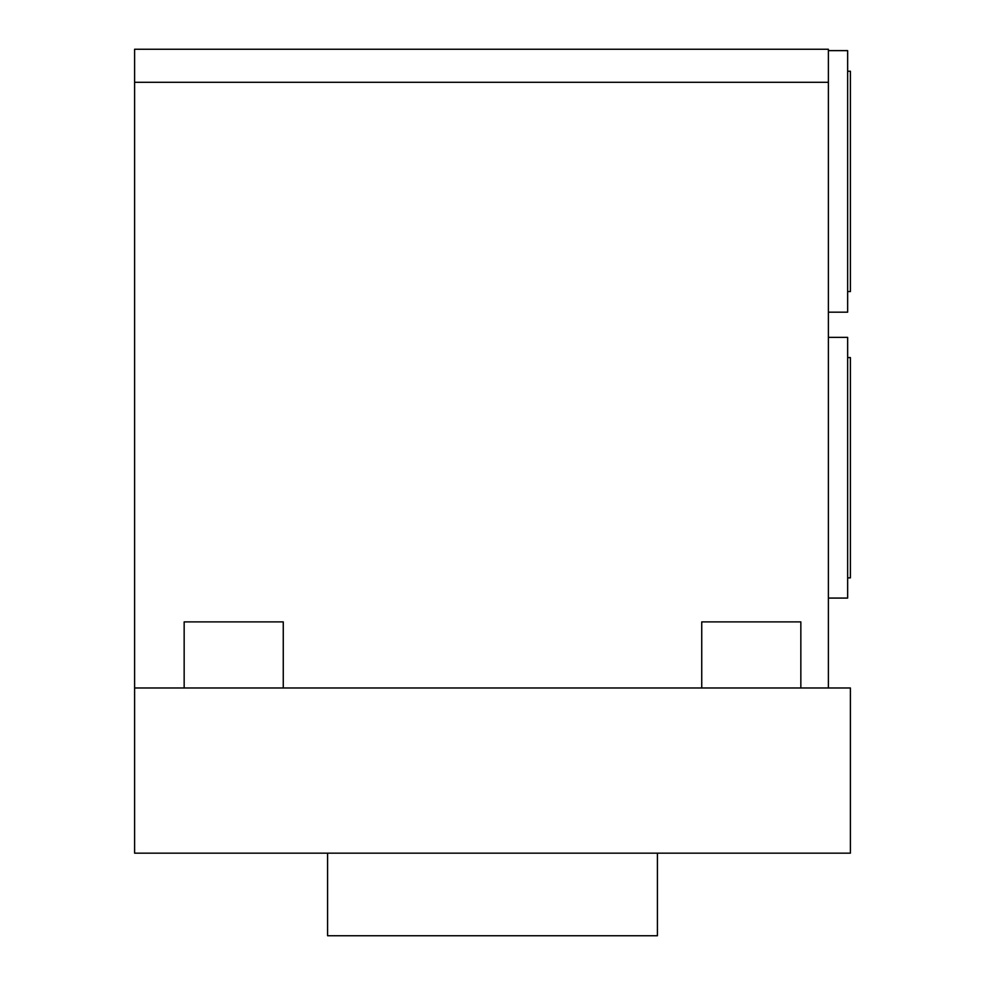 <?xml version="1.0" encoding="UTF-8"?>
<svg xmlns="http://www.w3.org/2000/svg" width="985" height="985" viewBox="0 0 985 985"><rect width="100%" height="100%" fill="white"/><g stroke="black" fill="none" stroke-linecap="round" stroke-linejoin="round"><path stroke-width="1.48" d="M847.654 291.56L850.4 291.56L850.4 71.24L847.654 71.24M283.261 687.973L283.261 621.892L184.158 621.892L184.158 687.973M134.6 687.973L134.6 853.158L850.4 853.158L850.4 687.973L134.6 687.973L134.6 49.25L828.385 49.25L828.385 687.973M828.385 82.284L134.6 82.284M828.385 312.171L847.654 312.171L847.654 50.629L828.385 50.629M828.385 598.08L847.654 598.08L847.654 337.363L828.385 337.363M657.414 853.158L657.414 935.75L327.586 935.75L327.586 853.158M800.842 687.973L800.842 621.892L701.739 621.892L701.739 687.973M847.654 577.875L850.4 577.875L850.4 357.567L847.654 357.567"/></g></svg>
